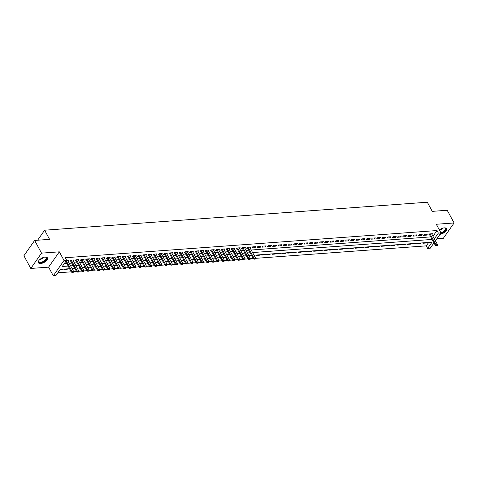<?xml version="1.0" encoding="UTF-8"?>
<svg xmlns="http://www.w3.org/2000/svg" width="478" height="478" viewBox="0 0 478 478"><rect width="100%" height="100%" fill="white"/><g stroke="black" fill="none" stroke-linecap="round" stroke-linejoin="round"><path stroke-width="0.72" d="M40.654 263.527A5.121 2.426 151.5 0 0 45.757 261.299A5.121 2.426 151.5 0 0 47.418 257.857A5.121 2.426 151.5 0 0 45.183 257.068A5.121 2.426 151.5 0 0 40.08 259.297A5.121 2.426 151.5 0 0 38.419 262.739A5.121 2.426 151.5 0 0 40.654 263.527M439.981 234.31A5.121 2.426 151.5 0 0 444.928 232.009A5.121 2.426 151.5 0 0 446.47 228.669A5.121 2.426 151.5 0 0 444.235 227.881A5.121 2.426 151.5 0 0 439.366 229.924M69.597 268.696L60.234 269.377L55.884 275.591L53.285 275.776L64.022 260.462L66.621 260.271L62.265 266.479L68.157 266.049M48.601 267.148L59.332 251.834L41.526 253.137L34.637 240.446L23.9 255.76L30.789 268.451L48.601 267.148L53.285 275.776M436.868 238.749L443.363 238.271L454.1 222.957L436.295 224.26L440.979 232.888L435.422 240.816M433.982 242.866L430.242 248.207L427.643 248.393L431.993 242.185L254.027 255.204M255.449 258.353L426.262 245.859L427.643 248.393M57.832 272.807L71.294 271.821M73.469 271.665L76.492 271.444M78.667 271.283L81.69 271.062M83.865 270.901L86.894 270.679M89.063 270.524L92.093 270.303M94.262 270.142L97.291 269.921M99.466 269.759L102.489 269.538M104.664 269.383L107.687 269.162M109.862 269L112.892 268.779M115.061 268.618L118.09 268.397M120.259 268.242L123.288 268.021M125.463 267.859L128.486 267.638M130.661 267.477L133.685 267.256M135.86 267.1L138.889 266.879M141.058 266.718L144.087 266.497M146.256 266.336L149.285 266.115M151.46 265.959L154.484 265.738M156.659 265.577L159.682 265.356M161.857 265.2L164.886 264.973M167.055 264.818L170.084 264.597M172.253 264.436L175.283 264.214M177.458 264.059L180.481 263.832M182.656 263.677L185.679 263.456M187.854 263.294L190.883 263.073M193.052 262.918L196.082 262.697M198.251 262.536L201.28 262.314M203.455 262.153L206.478 261.932M208.653 261.777L211.676 261.556M213.851 261.394L216.881 261.173M219.049 261.012L222.079 260.791M224.248 260.635L227.277 260.414M229.452 260.253L232.475 260.032M234.65 259.871L237.674 259.65M239.848 259.494L242.878 259.273M245.047 259.112L248.076 258.891M250.245 258.729L253.274 258.508M41.526 253.137L30.789 268.451M34.637 240.446L49.587 239.353L44.621 230.211L427.302 202.224L432.261 211.36L447.211 210.266L454.1 222.957M68.037 261.131L68.599 260.337L66.466 260.492M73.236 260.749L73.797 259.954L70.678 260.181L69.949 261.215L70.905 261.149M78.44 260.373L78.995 259.572L75.877 259.805L75.148 260.839L76.104 260.767M83.638 259.99L84.194 259.196L81.075 259.423L80.352 260.456L81.302 260.385M88.836 259.608L89.392 258.813L86.273 259.04L85.55 260.074L86.5 260.008M94.035 259.231L94.596 258.431L91.471 258.664L90.748 259.697L91.704 259.626M99.233 258.849L99.794 258.054L96.676 258.281L95.947 259.315L96.903 259.243M104.437 258.467L104.993 257.672L101.874 257.899L101.145 258.933L102.101 258.867M109.635 258.09L110.191 257.289L107.072 257.523L106.349 258.556L107.299 258.484M114.834 257.708L115.389 256.913L112.27 257.14L111.547 258.174L112.497 258.102M120.032 257.325L120.593 256.531L117.469 256.758L116.746 257.797L117.702 257.726M125.23 256.949L125.792 256.148L122.673 256.381L121.944 257.415L122.9 257.343M130.434 256.567L130.99 255.772L127.871 255.999L127.142 257.033L128.098 256.967M135.632 256.19L136.188 255.389L133.069 255.616L132.346 256.656L133.296 256.584M140.831 255.808L141.386 255.007L138.267 255.24L137.544 256.274L138.495 256.202M146.029 255.425L146.591 254.631L143.466 254.858L142.743 255.891L143.699 255.826M151.227 255.049L151.789 254.248L148.67 254.475L147.941 255.515L148.897 255.443M156.426 254.666L156.987 253.872L153.868 254.099L153.139 255.133L154.095 255.061M161.63 254.284L162.185 253.489L159.066 253.716L158.343 254.75L159.294 254.684M166.828 253.908L167.384 253.107L164.265 253.334L163.542 254.374L164.492 254.302M172.026 253.525L172.588 252.731L169.463 252.958L168.74 253.991L169.696 253.92M177.224 253.143L177.786 252.348L174.667 252.575L173.938 253.609L174.894 253.543M182.423 252.766L182.984 251.966L179.865 252.193L179.136 253.232L180.092 253.161M187.627 252.384L188.183 251.589L185.064 251.816L184.341 252.85L185.291 252.778M192.825 252.002L193.381 251.207L190.262 251.434L189.539 252.468L190.489 252.402M198.023 251.625L198.585 250.825L195.46 251.058L194.737 252.091L195.693 252.02M203.222 251.243L203.783 250.448L200.664 250.675L199.935 251.709L200.891 251.637M208.42 250.86L208.982 250.066L205.863 250.293L205.134 251.326L206.09 251.261M213.624 250.484L214.18 249.683L211.061 249.916L210.338 250.95L211.288 250.878M218.822 250.102L219.378 249.307L216.259 249.534L215.536 250.568L216.486 250.496M224.021 249.719L224.576 248.924L221.457 249.152L220.734 250.185L221.69 250.119M229.219 249.343L229.781 248.542L226.662 248.775L225.933 249.809L226.889 249.737M234.417 248.96L234.979 248.166L231.86 248.393L231.131 249.426L232.087 249.355M239.621 248.578L240.177 247.783L237.058 248.01L236.335 249.044L237.285 248.978M244.82 248.202L245.375 247.401L242.256 247.634L241.533 248.668L242.483 248.596M250.018 247.819L250.574 247.024L247.455 247.251L246.732 248.285L247.682 248.219M255.778 246.642L252.659 246.869L251.93 247.909L255.049 247.676L255.778 246.642M260.976 246.26L257.857 246.493L257.128 247.526L260.247 247.299L260.976 246.26M266.174 245.883L263.055 246.11L262.332 247.144L265.451 246.917L266.174 245.883M271.373 245.501L268.254 245.728L267.531 246.768L270.65 246.534L271.373 245.501M276.571 245.124L273.452 245.351L272.729 246.385L275.848 246.158L276.571 245.124M281.775 244.742L278.656 244.969L277.927 246.003L281.046 245.776L281.775 244.742M286.973 244.36L283.854 244.587L283.125 245.626L286.244 245.393L286.973 244.36M292.172 243.983L289.053 244.21L288.33 245.244L291.449 245.017L292.172 243.983M297.37 243.601L294.251 243.828L293.528 244.861L296.647 244.634L297.37 243.601M302.568 243.218L299.449 243.445L298.726 244.485L301.845 244.252L302.568 243.218M307.772 242.842L304.653 243.069L303.924 244.103L307.043 243.876L307.772 242.842M312.971 242.46L309.852 242.687L309.123 243.72L312.242 243.493L312.971 242.46M318.169 242.077L315.05 242.304L314.327 243.344L317.446 243.117L318.169 242.077M323.367 241.701L320.248 241.928L319.525 242.961L322.644 242.734L323.367 241.701M328.565 241.318L325.446 241.545L324.723 242.579L327.842 242.352L328.565 241.318M333.769 240.936L330.645 241.169L329.922 242.203L333.041 241.976L333.769 240.936M338.968 240.559L335.849 240.787L335.12 241.82L338.239 241.593L338.968 240.559M344.166 240.177L341.047 240.404L340.318 241.438L343.443 241.211L344.166 240.177M349.364 239.795L346.245 240.028L345.522 241.061L348.641 240.834L349.364 239.795M354.562 239.418L351.444 239.645L350.721 240.679L353.84 240.452L354.562 239.418M359.767 239.036L356.642 239.263L355.919 240.297L359.038 240.07L359.767 239.036M364.965 238.653L361.846 238.886L361.117 239.92L364.236 239.693L364.965 238.653M370.163 238.277L367.044 238.504L366.315 239.538L369.44 239.311L370.163 238.277M375.361 237.895L372.243 238.122L371.52 239.161L374.638 238.928L375.361 237.895M380.56 237.512L377.441 237.745L376.718 238.779L379.837 238.552L380.56 237.512M385.764 237.136L382.639 237.363L381.916 238.397L385.035 238.169L385.764 237.136M390.962 236.753L387.843 236.98L387.114 238.02L390.233 237.787L390.962 236.753M396.16 236.377L393.041 236.604L392.313 237.638L395.437 237.411L396.16 236.377M401.359 235.995L398.24 236.222L397.517 237.255L400.636 237.028L401.359 235.995M406.557 235.612L403.438 235.839L402.715 236.879L405.834 236.646L406.557 235.612M411.761 235.236L408.636 235.463L407.913 236.496L411.032 236.269L411.761 235.236M416.959 234.853L413.84 235.08L413.112 236.114L416.23 235.887L416.959 234.853M422.158 234.471L419.039 234.698L418.31 235.738L421.435 235.505L422.158 234.471M427.356 234.095L424.237 234.322L423.514 235.355L426.633 235.128L427.356 234.095M425.814 242.639L426.029 243.027L422.911 243.254L423.209 242.83M420.616 243.015L420.825 243.41L417.706 243.637L418.005 243.206M415.418 243.398L415.627 243.786L412.508 244.013L412.807 243.589M410.22 243.78L410.429 244.168L407.31 244.395L407.609 243.971M405.015 244.156L405.23 244.551L402.112 244.778L402.41 244.348M399.817 244.539L400.032 244.927L396.913 245.154L397.212 244.73M394.619 244.921L394.834 245.31L391.709 245.537L392.008 245.112M389.421 245.298L389.63 245.686L386.511 245.919L386.81 245.489M384.222 245.68L384.432 246.068L381.313 246.295L381.611 245.871M379.024 246.062L379.233 246.451L376.114 246.678L376.413 246.248M373.82 246.439L374.035 246.827L370.916 247.06L371.215 246.63M368.622 246.821L368.837 247.21L365.712 247.437L366.011 247.012M363.423 247.204L363.633 247.592L360.514 247.819L360.812 247.389M358.225 247.58L358.434 247.968L355.315 248.202L355.614 247.771M353.027 247.963L353.236 248.351L350.117 248.578L350.416 248.154M347.823 248.339L348.038 248.733L344.919 248.96L345.218 248.53M342.624 248.721L342.84 249.11L339.715 249.343L340.019 248.913M337.426 249.104L337.635 249.492L334.516 249.719L334.815 249.295M332.228 249.48L332.437 249.875L329.318 250.102L329.617 249.671M327.03 249.863L327.239 250.251L324.12 250.478L324.419 250.054M321.825 250.245L322.041 250.633L318.922 250.86L319.22 250.436M316.627 250.621L316.842 251.016L313.717 251.243L314.022 250.813M311.429 251.004L311.638 251.392L308.519 251.619L308.818 251.195M306.231 251.386L306.44 251.775L303.321 252.002L303.62 251.577M301.032 251.763L301.242 252.157L298.123 252.384L298.421 251.954M295.828 252.145L296.043 252.533L292.924 252.76L293.223 252.336M290.63 252.527L290.845 252.916L287.72 253.143L288.025 252.719M285.432 252.904L285.641 253.298L282.522 253.525L282.821 253.095M280.233 253.286L280.443 253.675L277.324 253.902L277.622 253.477M275.035 253.669L275.244 254.057L272.125 254.284L272.424 253.86M269.831 254.045L270.046 254.433L266.927 254.666L267.226 254.236M264.633 254.427L264.848 254.816L261.723 255.043L262.028 254.619M259.435 254.81L259.644 255.198L256.525 255.425L256.823 255.001M254.236 255.186L254.236 255.593M251.595 255.419L251.326 255.808L251.786 255.772M249.038 255.569L249.038 255.975M246.397 255.802L246.128 256.184L246.588 256.154M243.834 255.951L243.84 256.351M241.199 256.184L240.93 256.567L241.39 256.531M238.636 256.327L238.642 256.734M236.001 256.561L235.732 256.949L236.186 256.913M233.437 256.71L233.443 257.116M230.796 256.943L230.527 257.325L230.988 257.295M228.239 257.086L228.239 257.493M225.598 257.325L225.329 257.708L225.789 257.672M223.041 257.469L223.041 257.875M220.4 257.702L220.131 258.09L220.591 258.054M217.837 257.851L217.843 258.257M215.202 258.084L214.933 258.467L215.393 258.437M212.638 258.228L212.644 258.634M210.003 258.467L209.734 258.849L210.189 258.813M207.44 258.61L207.446 259.016M204.799 258.843L204.53 259.225L204.99 259.196M202.242 258.992L202.242 259.399M199.601 259.225L199.332 259.608L199.792 259.578M197.044 259.369L197.044 259.775M194.403 259.602L194.134 259.99L194.594 259.954M191.839 259.751L191.845 260.157M189.204 259.984L188.935 260.367L189.396 260.337M186.641 260.134L186.647 260.534M184.006 260.367L183.737 260.749L184.191 260.713M181.443 260.51L181.449 260.916M178.802 260.743L178.533 261.131L178.993 261.096M176.245 260.892L176.245 261.299M173.604 261.125L173.335 261.508L173.795 261.478M171.046 261.275L171.046 261.675M168.405 261.508L168.136 261.89L168.597 261.854M165.842 261.651L165.848 262.058M163.207 261.884L162.938 262.273L163.398 262.237M160.644 262.034L160.65 262.44M158.009 262.267L157.74 262.649L158.2 262.619M155.446 262.416L155.452 262.816M152.805 262.649L152.536 263.031L152.996 262.996M150.247 262.792L150.247 263.199M147.606 263.025L147.338 263.414L147.798 263.378M145.049 263.175L145.049 263.581M142.408 263.408L142.139 263.79L142.599 263.76M139.851 263.557L139.851 263.958M137.21 263.79L136.941 264.173L137.401 264.137M134.647 263.934L134.653 264.34M132.012 264.167L131.743 264.555L132.203 264.519M129.448 264.316L129.454 264.722M126.807 264.549L126.539 264.932L126.999 264.902M124.25 264.698L124.25 265.099M121.609 264.932L121.34 265.314L121.8 265.278M119.052 265.075L119.052 265.481M116.411 265.308L116.142 265.696L116.602 265.66M113.854 265.457L113.854 265.864M111.213 265.69L110.944 266.073L111.404 266.043M108.649 265.834L108.655 266.24M106.014 266.073L105.746 266.455L106.206 266.419M103.451 266.216L103.457 266.622M100.816 266.449L100.541 266.838L101.001 266.802M98.253 266.599L98.253 267.005M95.612 266.832L95.343 267.214L95.803 267.184M93.055 266.975L93.055 267.381M90.414 267.214L90.145 267.596L90.605 267.561M87.856 267.357L87.856 267.764M85.215 267.59L84.947 267.979L85.407 267.943M82.652 267.74L82.658 268.146M80.017 267.973L79.748 268.355L80.208 268.325M77.454 268.116L77.46 268.522M74.819 268.349L74.544 268.738L75.004 268.702M72.256 268.499L72.256 268.905M69.615 268.732L69.346 269.114L69.806 269.084M67.057 268.881L67.267 269.269L64.148 269.496L64.446 269.072M426.262 245.859L428.664 242.43M426.328 242.597L426.029 243.027M421.13 242.979L420.825 243.41M415.926 243.362L415.627 243.786M410.727 243.738L410.429 244.168M405.529 244.121L405.23 244.551M400.331 244.503L400.032 244.927M395.133 244.879L394.834 245.31M389.929 245.262L389.63 245.686M384.73 245.644L384.432 246.068M379.532 246.021L379.233 246.451M374.334 246.403L374.035 246.827M369.135 246.785L368.837 247.21M363.931 247.162L363.633 247.592M358.733 247.544L358.434 247.968M353.535 247.927L353.236 248.351M348.337 248.303L348.038 248.733M343.138 248.685L342.84 249.11M337.934 249.068L337.635 249.492M332.736 249.444L332.437 249.875M327.538 249.827L327.239 250.251M322.339 250.203L322.041 250.633M317.141 250.586L316.842 251.016M311.937 250.968L311.638 251.392M306.739 251.344L306.44 251.775M301.54 251.727L301.242 252.157M296.342 252.109L296.043 252.533M291.144 252.486L290.845 252.916M285.94 252.868L285.641 253.298M280.741 253.25L280.443 253.675M275.543 253.627L275.244 254.057M270.345 254.009L270.046 254.433M265.147 254.392L264.848 254.816M259.948 254.768L259.644 255.198M254.744 255.15L254.445 255.575M249.546 255.533L249.247 255.957M244.348 255.909L244.049 256.339M239.149 256.292L238.851 256.716M233.951 256.674L233.646 257.098M228.747 257.05L228.448 257.481M223.549 257.433L223.25 257.857M218.35 257.815L218.052 258.24M213.152 258.192L212.853 258.622M207.954 258.574L207.649 258.998M202.75 258.951L202.451 259.381M197.551 259.333L197.253 259.763M192.353 259.715L192.054 260.14M187.155 260.092L186.856 260.522M181.957 260.474L181.652 260.904M176.752 260.857L176.454 261.281M171.554 261.233L171.255 261.663M166.356 261.615L166.057 262.046M161.158 261.998L160.859 262.422M155.959 262.374L155.655 262.804M150.755 262.757L150.456 263.181M145.557 263.139L145.258 263.563M140.359 263.515L140.06 263.946M135.16 263.898L134.862 264.322M129.962 264.28L129.663 264.704M124.758 264.657L124.459 265.087M119.56 265.039L119.261 265.463M114.362 265.421L114.063 265.846M109.163 265.798L108.864 266.228M103.965 266.18L103.666 266.605M98.761 266.563L98.462 266.987M93.563 266.939L93.264 267.369M88.364 267.322L88.066 267.746M83.166 267.704L82.867 268.128M77.968 268.08L77.669 268.511M72.764 268.463L72.465 268.887M67.565 268.839L67.267 269.269M62.367 269.222L62.068 269.652L59.935 269.807M432.966 236.293L437 230.539L65.241 257.732L66.621 260.271M64.213 263.701L66.783 263.509M69.232 263.33L71.981 263.133M74.431 262.954L77.179 262.751M79.635 262.571L82.377 262.368M84.833 262.189L87.582 261.992M90.031 261.813L92.78 261.609M95.23 261.43L97.978 261.227M100.428 261.048L103.176 260.851M105.626 260.671L108.375 260.468M110.83 260.289L113.579 260.086M116.029 259.907L118.777 259.709M121.227 259.53L123.975 259.327M126.425 259.148L129.174 258.945M131.623 258.765L134.372 258.568M136.828 258.389L139.576 258.186M142.026 258.006L144.774 257.803M147.224 257.624L149.972 257.427M152.422 257.248L155.171 257.045M157.621 256.865L160.369 256.668M162.825 256.489L165.573 256.286M168.023 256.106L170.771 255.903M173.221 255.724L175.97 255.527M178.419 255.348L181.168 255.144M183.618 254.965L186.366 254.762M188.822 254.583L191.57 254.386M194.02 254.206L196.769 254.003M199.218 253.824L201.967 253.621M204.417 253.442L207.165 253.244M209.615 253.065L212.363 252.862M214.819 252.683L217.568 252.48M220.017 252.3L222.766 252.103M225.216 251.924L227.964 251.721M230.414 251.542L233.162 251.338M235.612 251.159L238.361 250.962M240.816 250.783L243.565 250.58M246.015 250.4L248.763 250.197M251.213 250.018L430.744 236.891M431.998 234.507L432.554 233.712L429.435 233.939L428.712 234.973L429.662 234.907M44.621 230.211L37.607 240.225M59.332 251.834L64.022 260.462M437 230.539L438.38 233.079L440.979 232.888M251.577 255.383L248.829 255.581M246.373 255.76L243.631 255.963M241.175 256.142L238.426 256.345M235.977 256.525L233.228 256.722M230.778 256.901L228.03 257.104M225.58 257.284L222.832 257.487M220.376 257.666L217.633 257.863M215.178 258.042L212.429 258.245M209.979 258.425L207.231 258.628M204.781 258.807L202.033 259.004M199.583 259.184L196.834 259.387M194.379 259.566L191.636 259.769M189.18 259.948L186.432 260.146M183.982 260.325L181.234 260.528M178.784 260.707L176.035 260.91M173.586 261.09L170.837 261.287M168.387 261.466L165.639 261.669M163.183 261.848L160.435 262.052M157.985 262.231L155.236 262.428M152.787 262.607L150.038 262.81M147.588 262.99L144.84 263.187M142.39 263.366L139.642 263.569M137.186 263.748L134.438 263.952M131.988 264.131L129.239 264.328M126.79 264.507L124.041 264.71M121.591 264.89L118.843 265.093M116.393 265.272L113.644 265.469M111.189 265.649L108.44 265.852M105.991 266.031L103.242 266.234M100.792 266.413L98.044 266.61M95.594 266.79L92.846 266.993M90.396 267.172L87.647 267.375M85.192 267.555L82.443 267.752M79.993 267.931L77.245 268.134M74.795 268.313L72.047 268.517M434.347 238.833L438.38 233.079M70.613 265.87L73.361 265.666M75.811 265.487L78.559 265.29M81.009 265.111L83.758 264.908M86.207 264.728L88.956 264.525M91.412 264.346L94.154 264.149M96.61 263.97L99.358 263.766M101.808 263.587L104.557 263.384M107.006 263.205L109.755 263.008M112.205 262.828L114.953 262.625M117.409 262.446L120.151 262.249M122.607 262.069L125.356 261.866M127.805 261.687L130.554 261.484M133.004 261.305L135.752 261.108M138.202 260.928L140.95 260.725M143.4 260.546L146.149 260.343M148.604 260.163L151.353 259.966M153.802 259.787L156.551 259.584M159.001 259.405L161.749 259.201M164.199 259.022L166.947 258.825M169.397 258.646L172.146 258.443M174.601 258.263L177.35 258.06M179.8 257.881L182.548 257.684M184.998 257.505L187.746 257.301M190.196 257.122L192.945 256.919M195.394 256.74L198.143 256.543M200.599 256.363L203.347 256.16M205.797 255.981L208.545 255.778M210.995 255.599L213.744 255.401M216.193 255.222L218.942 255.019M221.392 254.84L224.14 254.637M226.596 254.457L229.344 254.26M231.794 254.081L234.543 253.878M236.992 253.699L239.741 253.501M242.191 253.322L244.939 253.119M247.389 252.94L250.137 252.737M252.593 252.557L432.118 239.424M61.859 269.257L62.068 269.652M426.119 234.184L426.633 235.128M420.921 234.561L421.435 235.505M415.723 234.943L416.23 235.887M410.518 235.325L411.032 236.269M405.32 235.702L405.834 236.646M400.122 236.084L400.636 237.028M394.924 236.467L395.437 237.411M389.725 236.843L390.233 237.787M384.521 237.225L385.035 238.169M379.323 237.608L379.837 238.552M374.125 237.984L374.638 238.928M368.926 238.367L369.44 239.311M363.728 238.749L364.236 239.693M358.524 239.125L359.038 240.07M353.326 239.508L353.84 240.452M348.127 239.89L348.641 240.834M342.929 240.267L343.443 241.211M337.731 240.649L338.239 241.593M332.527 241.031L333.041 241.976M327.328 241.408L327.842 242.352M322.13 241.79L322.644 242.734M316.932 242.167L317.446 243.117M311.734 242.549L312.242 243.493M306.529 242.932L307.043 243.876M301.331 243.308L301.845 244.252M296.133 243.69L296.647 244.634M290.935 244.073L291.449 245.017M285.736 244.449L286.244 245.393M280.532 244.832L281.046 245.776M275.334 245.214L275.848 246.158M270.136 245.59L270.65 246.534M264.937 245.973L265.451 246.917M259.739 246.355L260.247 247.299M254.535 246.732L255.049 247.676M436.486 245.728L437.268 245.674L436.486 245.728L435.96 244.79L435.434 245.537L429.369 234.369A0.657 0.418 35 0 0 429.262 234.214L429.25 234.202M431.604 233.784L437.519 244.676L435.96 244.79L430.045 233.897M437.268 245.674L437.519 244.676M435.434 245.537L436.402 245.853M444.05 227.898A4.427 2.103 -28.5 0 1 444.492 227.928A4.427 2.103 -28.5 0 1 445.251 230.462A4.427 2.103 -28.5 0 1 440.644 233.366M440.943 232.822A4.099 1.948 151.5 0 0 445.221 228.49A4.099 1.948 151.5 0 0 444.313 227.91M440.346 233.79A5.085 2.414 151.5 0 0 446.285 228.412M44.992 257.086A4.427 2.103 -28.5 0 1 45.434 257.116A4.427 2.103 -28.5 0 1 46.713 258.275A4.427 2.103 -28.5 0 1 42.757 262.183A4.427 2.103 -28.5 0 1 38.676 261.514A4.427 2.103 -28.5 0 1 38.879 260.677A4.427 2.103 -28.5 0 1 39.094 260.289M38.957 260.516A4.099 1.948 151.5 0 0 38.837 261.137A4.099 1.948 151.5 0 0 38.957 261.597A4.099 1.948 151.5 0 0 43.056 261.568A4.099 1.948 151.5 0 0 46.282 258.138A4.099 1.948 151.5 0 0 46.163 257.684A4.099 1.948 151.5 0 0 45.255 257.098M38.306 262.446A5.085 2.414 151.5 0 0 43.45 262.219A5.085 2.414 151.5 0 0 47.31 258.03A5.085 2.414 151.5 0 0 47.226 257.6M247.479 247.251L247.275 247.514A0.657 0.418 35 0 1 247.395 247.676L253.454 258.843L253.979 258.102L248.064 247.21M255.288 258.986L254.421 259.166L255.204 259.112L255.539 257.989L249.624 247.09M254.511 259.04L253.979 258.102L255.539 257.989M253.454 258.843L254.421 259.166M242.28 247.628L242.071 247.897A0.657 0.418 35 0 1 242.191 248.058L248.255 259.225L248.781 258.479L242.866 247.586M250.09 259.363L249.223 259.548L250 259.488L250.341 258.365L244.425 247.473M249.307 259.423L248.781 258.479L250.341 258.365M248.255 259.225L249.223 259.548M244.109 259.805L244.891 259.745L244.109 259.805L243.577 258.861L243.057 259.608L236.992 248.441A0.657 0.418 35 0 0 236.885 248.285L236.873 248.273M239.227 247.855L245.136 258.747L243.577 258.861L237.662 247.968M244.891 259.745L245.136 258.747M243.057 259.608L244.025 259.924M238.91 260.181L239.693 260.128L238.91 260.181L238.379 259.243L237.859 259.984L231.794 248.817A0.657 0.418 35 0 0 231.687 248.668L231.675 248.656M234.023 248.231L239.938 259.13L238.379 259.243L232.463 248.351M239.693 260.128L239.938 259.13M237.859 259.984L238.821 260.307M226.68 248.769L226.476 249.032A0.657 0.418 35 0 1 226.596 249.199L232.661 260.367L233.18 259.62L227.265 248.727M234.489 260.504L233.623 260.689L234.405 260.63L234.74 259.506L228.825 248.614M233.712 260.564L233.18 259.62L234.74 259.506M232.661 260.367L233.623 260.689M221.481 249.152L221.278 249.414A0.657 0.418 35 0 1 221.398 249.582L227.456 260.749L227.982 260.002L222.067 249.11M229.291 260.886L228.424 261.066L229.207 261.012L229.542 259.889L223.626 248.996M228.514 260.946L227.982 260.002L229.542 259.889M227.456 260.749L228.424 261.066M223.31 261.323L224.092 261.269L223.31 261.323L222.784 260.385L222.258 261.125L216.193 249.958A0.657 0.418 35 0 0 216.086 249.809L216.074 249.797M218.428 249.373L224.343 260.271L222.784 260.385L216.869 249.486M224.092 261.269L224.343 260.271M222.258 261.125L223.226 261.448M218.111 261.705L218.894 261.645L218.111 261.705L217.58 260.761L217.06 261.508L210.995 250.341A0.657 0.418 35 0 0 210.888 250.191L210.876 250.173M213.23 249.755L219.139 260.647L217.58 260.761L211.67 249.869M218.894 261.645L219.139 260.647M217.06 261.508L218.028 261.83M205.881 250.293L205.677 250.556A0.657 0.418 35 0 1 205.797 250.723L211.862 261.89L212.381 261.143L206.466 250.251M213.696 262.028L212.824 262.207L213.606 262.153L213.941 261.03L208.026 250.137M212.913 262.087L212.381 261.143L213.941 261.03M211.862 261.89L212.824 262.207M200.682 250.675L200.479 250.938A0.657 0.418 35 0 1 200.599 251.099L206.663 262.267L207.183 261.526L201.268 250.627M208.492 262.41L207.625 262.589L208.408 262.53L208.743 261.406L202.827 250.514M207.715 262.464L207.183 261.526L208.743 261.406M206.663 262.267L207.625 262.589M202.517 262.846L203.293 262.786L202.517 262.846L201.985 261.902L201.459 262.649L195.4 251.482A0.657 0.418 35 0 0 195.293 251.332L195.281 251.314M197.629 250.896L203.544 261.789L201.985 261.902L196.07 251.01M203.293 262.786L203.544 261.789M201.459 262.649L202.427 262.972M197.312 263.229L198.095 263.169L197.312 263.229L196.787 262.285L196.261 263.031L190.196 251.864A0.657 0.418 35 0 0 190.089 251.709L190.077 251.697M192.431 251.279L198.346 262.171L196.787 262.285L190.871 251.392M198.095 263.169L198.346 262.171M196.261 263.031L197.229 263.348M192.114 263.605L192.897 263.551L192.114 263.605L191.582 262.667L191.063 263.408L184.998 252.241A0.657 0.418 35 0 0 184.89 252.091L184.878 252.079M187.233 251.655L193.142 262.547L191.582 262.667L185.673 251.769M192.897 263.551L193.142 262.547M191.063 263.408L192.031 263.731M186.916 263.987L187.699 263.928L186.916 263.987L186.384 263.043L185.864 263.79L179.8 252.623A0.657 0.418 35 0 0 179.692 252.468L179.68 252.456M182.028 252.037L187.944 262.93L186.384 263.043L180.469 252.151M187.699 263.928L187.944 262.93M185.864 263.79L186.826 264.113M181.718 264.364L182.494 264.31L181.718 264.364L181.186 263.426L180.666 264.173L174.601 253.005A0.657 0.418 35 0 0 174.494 252.85L174.482 252.838M176.83 252.42L182.745 263.312L181.186 263.426L175.271 252.533M182.494 264.31L182.745 263.312M180.666 264.173L181.628 264.489M176.519 264.746L177.296 264.692L176.519 264.746L175.988 263.802L175.462 264.549L169.403 253.382A0.657 0.418 35 0 0 169.296 253.232L169.284 253.221M171.632 252.796L177.547 263.689L175.988 263.802L170.072 252.91M177.296 264.692L177.547 263.689M175.462 264.549L176.43 264.872M171.315 265.129L172.098 265.069L171.315 265.129L170.789 264.185L170.264 264.932L164.199 253.764A0.657 0.418 35 0 0 164.091 253.609L164.079 253.597M166.434 253.179L172.349 264.071L170.789 264.185L164.874 253.292M172.098 265.069L172.349 264.071M170.264 264.932L171.232 265.254M166.117 265.505L166.9 265.451L166.117 265.505L165.585 264.567L165.065 265.314L159.001 254.147A0.657 0.418 35 0 0 158.893 253.991L158.881 253.979M161.235 253.561L167.145 264.454L165.585 264.567L159.676 253.675M166.9 265.451L167.145 264.454M165.065 265.314L166.033 265.631M160.919 265.887L161.701 265.834L160.919 265.887L160.387 264.943L159.867 265.69L153.802 254.523A0.657 0.418 35 0 0 153.695 254.374L153.683 254.362M156.031 253.938L161.946 264.83L160.387 264.943L154.472 254.051M161.701 265.834L161.946 264.83M159.867 265.69L160.829 266.013M155.72 266.27L156.497 266.21L155.72 266.27L155.189 265.326L154.669 266.073L148.604 254.905A0.657 0.418 35 0 0 148.497 254.75L148.485 254.738M150.833 254.32L156.748 265.212L155.189 265.326L149.273 254.433M156.497 266.21L156.748 265.212M154.669 266.073L155.631 266.395M150.522 266.646L151.299 266.593L150.522 266.646L149.99 265.708L149.465 266.449L143.406 255.282A0.657 0.418 35 0 0 143.298 255.133L143.286 255.121M145.635 254.702L151.55 265.595L149.99 265.708L144.075 254.816M151.299 266.593L151.55 265.595M149.465 266.449L150.433 266.772M145.318 267.029L146.101 266.969L145.318 267.029L144.792 266.085L144.266 266.832L138.202 255.664A0.657 0.418 35 0 0 138.094 255.515L138.082 255.503M140.436 255.079L146.352 265.971L144.792 266.085L138.877 255.192M146.101 266.969L146.352 265.971M144.266 266.832L145.234 267.154M133.093 255.616L132.884 255.879A0.657 0.418 35 0 1 133.004 256.047L139.068 267.214L139.588 266.467L133.679 255.575M140.902 267.351L140.036 267.531L140.813 267.477L141.153 266.354L135.238 255.461M140.12 267.411L139.588 266.467L141.153 266.354M139.068 267.214L140.036 267.531M127.889 255.999L127.686 256.262A0.657 0.418 35 0 1 127.805 256.423L133.87 267.59L134.39 266.849L128.474 255.957M135.704 267.734L134.838 267.913L135.615 267.859L135.949 266.736L130.034 255.838M134.921 267.788L134.39 266.849L135.949 266.736M133.87 267.59L134.838 267.913M122.691 256.375L122.488 256.644A0.657 0.418 35 0 1 122.607 256.805L128.672 267.973L129.191 267.226L123.276 256.333M130.5 268.11L129.634 268.295L130.416 268.236L130.751 267.112L124.836 256.22M129.723 268.17L129.191 267.226L130.751 267.112M128.672 267.973L129.634 268.295M124.525 268.552L125.302 268.493L124.525 268.552L123.993 267.608L123.467 268.355L117.409 257.188A0.657 0.418 35 0 0 117.301 257.033L117.289 257.021M119.637 256.602L125.553 267.495L123.993 267.608L118.078 256.716M125.302 268.493L125.553 267.495M123.467 268.355L124.435 268.672M112.294 257.14L112.091 257.403A0.657 0.418 35 0 1 112.205 257.564L118.269 268.732L118.795 267.991L112.88 257.098M120.103 268.875L119.237 269.054L120.014 269L120.354 267.877L114.439 256.979M119.321 268.929L118.795 267.991L120.354 267.877M118.269 268.732L119.237 269.054M107.096 257.517L106.887 257.779A0.657 0.418 35 0 1 107.006 257.947L113.071 269.114L113.591 268.367L107.681 257.475M114.905 269.251L114.039 269.437L114.816 269.377L115.156 268.254L109.241 257.361M114.123 269.311L113.591 268.367L115.156 268.254M113.071 269.114L114.039 269.437M108.924 269.694L109.707 269.634L108.924 269.694L108.392 268.75L107.873 269.496L101.808 258.329A0.657 0.418 35 0 0 101.7 258.174L101.689 258.162M104.037 257.744L109.952 268.636L108.392 268.75L102.477 257.857M109.707 269.634L109.952 268.636M107.873 269.496L108.841 269.813M103.726 270.07L104.503 270.016L103.726 270.07L103.194 269.132L102.674 269.873L96.61 258.706A0.657 0.418 35 0 0 96.502 258.556L96.49 258.544M98.838 258.12L104.754 269.018L103.194 269.132L97.279 258.234M104.503 270.016L104.754 269.018M102.674 269.873L103.636 270.195M91.495 258.658L91.292 258.921A0.657 0.418 35 0 1 91.412 259.088L97.47 270.255L97.996 269.508L92.081 258.616M99.305 270.393L98.438 270.578L99.221 270.518L99.555 269.395L93.64 258.502M98.528 270.452L97.996 269.508L99.555 269.395M97.47 270.255L98.438 270.578M86.297 259.04L86.094 259.303A0.657 0.418 35 0 1 86.213 259.47L92.272 270.638L92.798 269.891L86.882 258.998M94.106 270.775L93.24 270.954L94.017 270.901L94.357 269.777L88.442 258.885M93.329 270.835L92.798 269.891L94.357 269.777M92.272 270.638L93.24 270.954M88.125 271.211L88.908 271.157L88.125 271.211L87.599 270.273L87.074 271.014L81.009 259.847A0.657 0.418 35 0 0 80.902 259.697L80.89 259.685M83.244 259.261L89.159 270.154L87.599 270.273L81.684 259.375M88.908 271.157L89.159 270.154M87.074 271.014L88.042 271.337M82.927 271.594L83.71 271.534L82.927 271.594L82.395 270.65L81.875 271.396L75.811 260.229A0.657 0.418 35 0 0 75.703 260.08L75.691 260.062M78.039 259.644L83.955 270.536L82.395 270.65L76.48 259.757M83.71 271.534L83.955 270.536M81.875 271.396L82.843 271.719M70.696 260.181L70.493 260.444A0.657 0.418 35 0 1 70.613 260.612L76.677 271.779L77.197 271.032L71.282 260.14M78.506 271.916L77.639 272.096L78.422 272.042L78.756 270.918L72.841 260.026M77.729 271.976L77.197 271.032L78.756 270.918M76.677 271.779L77.639 272.096M72.531 272.352L73.307 272.299L72.531 272.352L71.999 271.414L71.479 272.155L65.719 261.556M67.643 260.402L73.558 271.295L71.999 271.414L66.239 260.809M73.307 272.299L73.558 271.295M71.479 272.155L72.441 272.478M429.686 233.921L429.369 234.369M442.992 228.096A4.099 1.948 -28.5 0 1 439.509 230.175M439.509 229.816A3.967 1.882 151.5 0 0 442.228 228.335M43.94 257.284A4.099 1.948 -28.5 0 1 39.835 259.512M40.451 259.004A3.967 1.882 151.5 0 0 43.175 257.528M247.706 247.234L247.395 247.676M242.507 247.616L242.191 248.058M237.303 247.992L236.992 248.441M232.105 248.375L231.794 248.817M226.907 248.757L226.596 249.199M221.708 249.134L221.398 249.582M216.51 249.516L216.193 249.958M211.306 249.898L210.995 250.341M206.108 250.275L205.797 250.723M200.909 250.657L200.599 251.099M195.711 251.034L195.4 251.482M190.513 251.416L190.196 251.864M185.309 251.798L184.998 252.241M180.11 252.175L179.8 252.623M174.912 252.557L174.601 253.005M169.714 252.94L169.403 253.382M164.516 253.316L164.199 253.764M159.311 253.699L159.001 254.147M154.113 254.081L153.802 254.523M148.915 254.457L148.604 254.905M143.717 254.84L143.406 255.282M138.518 255.222L138.202 255.664M133.314 255.599L133.004 256.047M128.116 255.981L127.805 256.423M122.918 256.363L122.607 256.805M117.719 256.74L117.409 257.188M112.521 257.122L112.205 257.564M107.317 257.505L107.006 257.947M102.119 257.881L101.808 258.329M96.92 258.263L96.61 258.706M91.722 258.646L91.412 259.088M86.524 259.022L86.213 259.47M81.326 259.405L81.009 259.847M76.122 259.781L75.811 260.229M70.923 260.163L70.613 260.612"/></g></svg>
